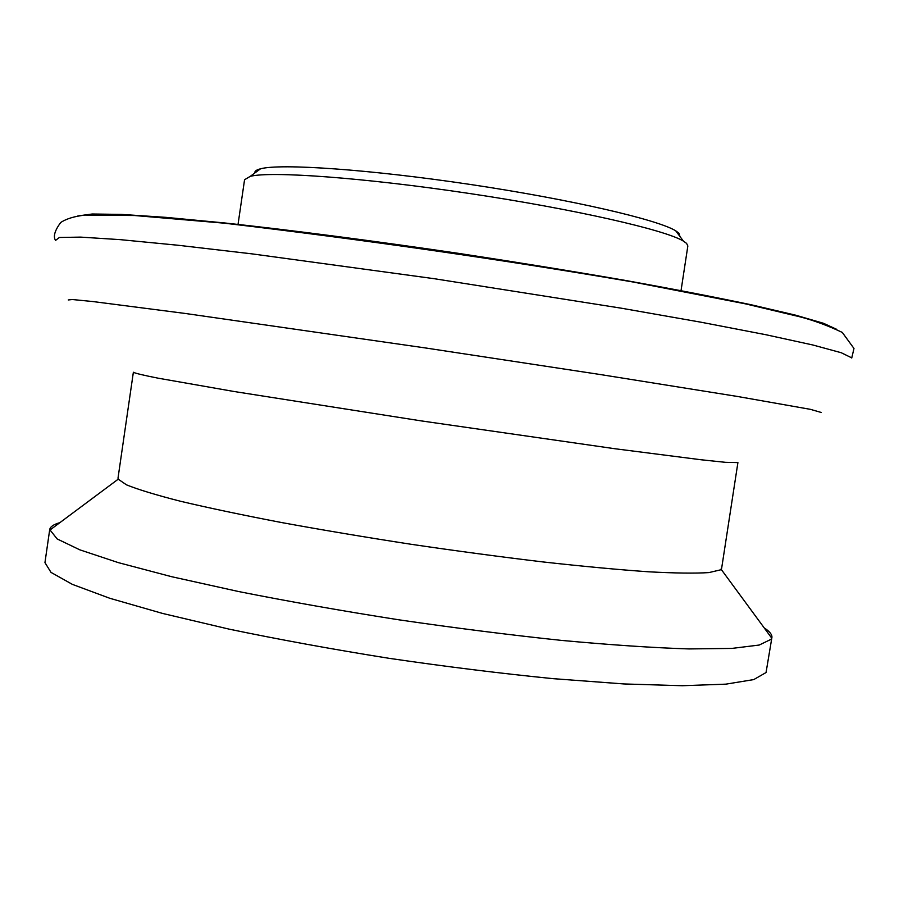 <?xml version="1.0" encoding="UTF-8"?>
<svg xmlns="http://www.w3.org/2000/svg" width="899" height="899" viewBox="0 0 899 899"><rect width="100%" height="100%" fill="white"/><g stroke="black" fill="none" stroke-linecap="round" stroke-linejoin="round"><path stroke-width="1.35" d="M679.992 236.527L678.914 233.178L675.767 230.852C658.27 219.772 571.258 199.522 470.447 184.486C369.646 169.394 280.522 163.315 260.541 168.798C256.372 169.855 254.473 171.248 254.844 172.979M237.999 224.638L244.562 179.733L250.259 176.35C270.554 170.979 363.511 177.631 469.109 193.442C574.708 209.197 665.552 230.009 683.386 241.089L686.589 243.393L687.847 245.978L681.004 290.838M59.84 522.656C53.592 524.443 50.209 526.747 49.715 529.567L57.131 538.928L79.82 549.828L118.252 562.605L171.855 576.753L238.786 591.576C289.073 601.543 342.362 610.949 398.65 619.782C455.164 628.03 509.373 634.896 561.268 640.38C610.342 644.92 652.91 647.774 688.971 648.932L731.865 648.415L759.206 645.044L771.196 639.245L771.904 637.503C772.252 634.66 769.701 631.469 764.24 627.929M68.268 299.951L72.403 299.524L92.9 301.547L185.228 313.459L425.238 347.924L600.476 374.557L737.438 396.459L810.482 409.36L821.304 412.495M720.436 569.876L721.65 568.28L737.91 462.592L725.583 462.333L701.321 459.794L615.096 448.758L421.069 420.867L234.212 391.526L158.134 378.187C143.222 375.22 134.962 373.242 133.367 372.242L118.016 478.077L118.207 479.178L126.478 484.842C137.952 489.506 155.954 494.967 180.497 501.26C208.68 507.924 242.168 514.981 280.971 522.431C322.157 529.961 365.567 537.242 411.214 544.3C456.995 551.031 501.024 556.919 543.288 561.976C583.406 566.415 618.523 569.696 648.617 571.798C675.183 573.214 695.298 573.472 708.951 572.584L720.436 569.876M771.904 637.503L766.049 672.542L753.744 679.588L725.909 684.15L682.341 685.723L623.951 683.948L553.02 678.655C500.574 673.418 445.915 666.642 389.053 658.315C332.518 649.292 279.151 639.549 228.987 629.109L162.517 613.421L109.734 598.262L72.392 584.384L50.996 572.382L44.95 562.617L49.715 529.567M851.735 358.016L853.983 348.475L842.273 332.416C827.664 325.528 813.528 320.325 799.84 316.796L745.541 303.873L632.503 281.904C500.867 259.418 364.994 239.853 224.885 223.233L134.648 215.524L85.338 215.063C74.639 216.232 66.414 218.727 60.66 222.536C54.727 230.627 53.019 236.583 55.536 240.404L59.379 237.482L80.595 237.111L120.219 239.64L178.081 245.258L252.349 253.911L434.161 278.69L621.085 308.155L701.063 322.224L765.813 334.709L812.797 344.98L841.217 352.723L851.656 357.824M836.677 329.337L823.495 323.292L795.345 315.099L751.969 304.941C715.761 297.266 673.081 289.017 623.94 280.173C571.91 271.161 517.296 262.306 460.097 253.597C374.231 240.921 292.074 230.256 224.705 222.963L165.989 217.367L121.545 214.412L92.226 214.007L77.865 215.94M260.541 168.798L250.259 176.35M675.767 230.852L683.386 241.089M118.207 479.178L49.681 530.241M721.133 569.292L771.747 638.155"/></g></svg>
